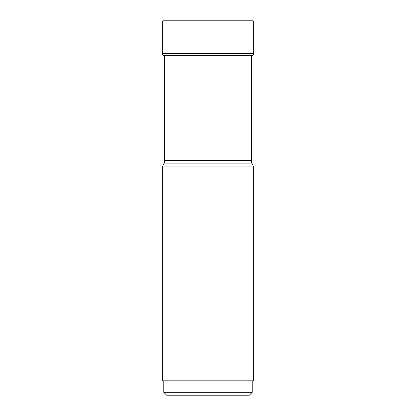 <?xml version="1.0" encoding="UTF-8"?>
<svg xmlns="http://www.w3.org/2000/svg" width="416" height="416" viewBox="0 0 416 416"><rect width="100%" height="100%" fill="white"/><g stroke="black" fill="none" stroke-linecap="round" stroke-linejoin="round"><path stroke-width="0.62" d="M253.656 166.91L162.344 166.91L162.344 380.817L253.656 380.817L253.656 166.91L251.898 163.129A5.751 5.751 0 0 1 251.358 160.696L251.358 55.5A141.206 141.206 0 0 0 252.236 55.344A1.726 1.726 0 0 0 253.656 53.648L253.656 21.949A1.149 1.149 0 0 0 252.507 20.8L163.493 20.8L252.507 20.8M163.764 55.344A1.726 1.726 0 0 1 162.344 53.648L162.344 21.949A1.149 1.149 0 0 1 163.493 20.8A1.149 1.149 0 0 0 162.344 21.949L162.344 53.648A1.726 1.726 0 0 0 163.764 55.344A141.206 141.206 0 0 0 165.168 55.588A141.206 141.206 0 0 1 163.764 55.344L252.236 55.344M166.655 395.2L249.345 395.2L166.655 395.2L163.779 392.324L252.221 392.324L252.221 380.817M162.344 166.91L164.102 163.129A5.751 5.751 0 0 0 164.642 160.696L164.642 55.5M164.102 163.129L251.898 163.129L164.102 163.129M162.344 53.648L253.656 53.648M253.656 21.949L162.344 21.949M164.642 160.696L251.358 160.696M249.345 395.2L252.221 392.324M163.779 392.324L163.779 380.817"/></g></svg>
